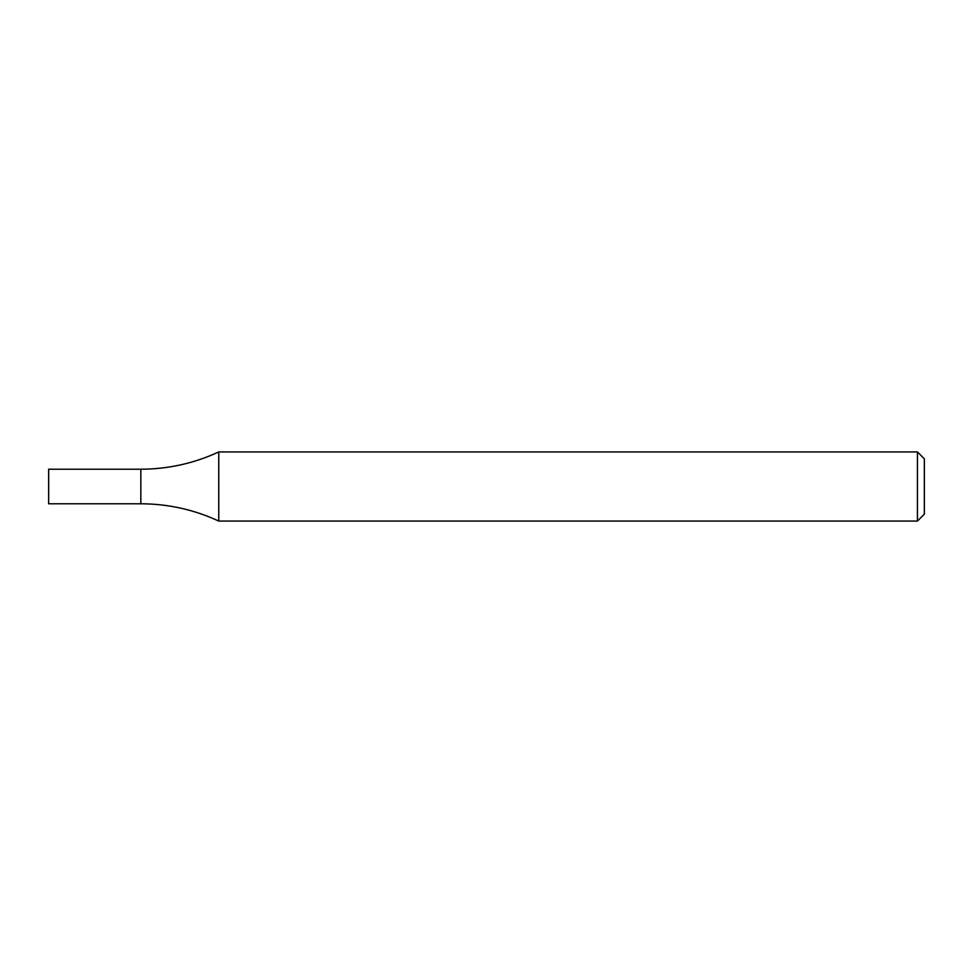 <?xml version="1.0" encoding="UTF-8"?>
<svg xmlns="http://www.w3.org/2000/svg" width="973" height="973" viewBox="0 0 973 973"><rect width="100%" height="100%" fill="white"/><g stroke="black" fill="none" stroke-linecap="round" stroke-linejoin="round"><path stroke-width="1.46" d="M917.442 451.934L924.35 458.842L924.35 514.158L917.442 521.066L917.442 451.934L218.767 451.934C194.053 463.379 168.074 469.144 140.83 469.217L140.83 503.783C168.074 503.856 194.053 509.621 218.767 521.066L218.767 451.934M917.442 521.066L218.767 521.066M140.83 469.217L140.83 503.783L48.65 503.783L48.65 469.217L140.83 469.217"/></g></svg>
